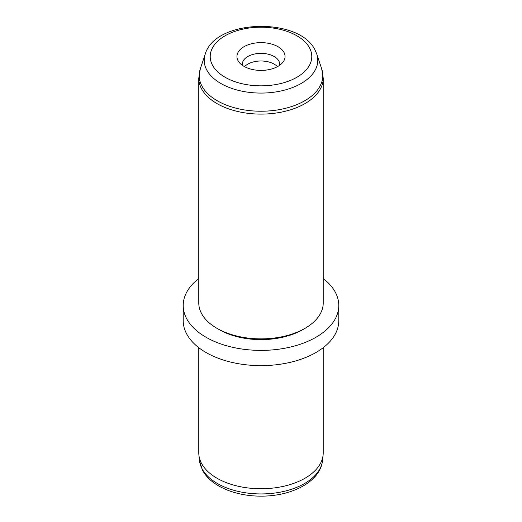 <?xml version="1.0" encoding="UTF-8"?>
<svg xmlns="http://www.w3.org/2000/svg" width="522" height="522" viewBox="0 0 522 522"><rect width="100%" height="100%" fill="white"/><g stroke="black" fill="none" stroke-linecap="round" stroke-linejoin="round"><path stroke-width="0.78" d="M198.771 347.672L198.771 452.828A62.229 35.927 0 0 0 198.895 455.047A62.229 35.927 0 0 0 201.29 462.942A62.229 35.927 0 0 0 267.936 488.527A62.229 35.927 0 0 0 323.105 455.047A62.229 35.927 0 0 0 323.229 452.828L323.229 347.672M323.229 278.539A77.785 44.905 180 0 1 335.639 292.842A77.785 44.905 180 0 1 338.785 305.481L338.785 320.723A77.785 44.905 180 0 1 272.06 365.178A77.785 44.905 180 0 1 186.361 333.369A77.785 44.905 180 0 1 183.215 320.723L183.215 305.481A77.785 44.905 180 0 1 198.771 278.539M338.785 305.481A77.785 44.905 180 0 1 272.06 349.936A77.785 44.905 180 0 1 186.361 318.126A77.785 44.905 180 0 1 183.215 305.481M305.005 328.345L302.799 329.617A59.116 34.132 180 0 1 219.201 329.617L216.995 328.345A62.229 35.927 0 0 0 305.005 328.345A62.229 35.927 0 0 0 323.229 302.943L323.229 78.183A62.229 35.927 180 0 1 269.848 113.744A62.229 35.927 180 0 1 201.29 88.296A62.229 35.927 180 0 1 198.771 78.183L198.771 302.943A62.229 35.927 0 0 0 201.29 313.056A62.229 35.927 0 0 0 216.995 328.345M277.443 66.659A18.668 10.779 0 0 0 261 60.989A18.668 10.779 0 0 0 244.557 66.659M237.915 60.435A24.058 13.892 180 0 1 254.227 43.196A24.058 13.892 180 0 1 284.085 52.611A24.058 13.892 180 0 1 282.963 62.19A24.058 13.892 180 0 1 261 70.411A24.058 13.892 180 0 1 239.037 62.19A24.058 13.892 180 0 1 237.915 60.435M242.456 65.367A18.668 10.779 180 0 1 242.332 64.141A18.668 10.779 180 0 1 258.344 53.472A18.668 10.779 180 0 1 278.911 61.107A18.668 10.779 180 0 1 279.668 64.141A18.668 10.779 180 0 1 279.544 65.367M199.482 460.554L202.262 469.735C210.425 486.119 235.415 496.337 261.411 496.135C291.85 496.233 320.397 481.669 322.518 460.554A61.635 35.587 180 0 1 267.871 493.714A61.635 35.587 180 0 1 201.857 468.371A61.635 35.587 180 0 1 199.482 460.554L198.895 455.047M309.729 48.265A50.784 29.317 180 0 1 275.296 84.655A50.784 29.317 180 0 1 212.271 64.774A50.784 29.317 180 0 1 246.704 28.39A50.784 29.317 180 0 1 309.729 48.265M205.237 54.073C215.247 18.831 300.104 16.808 315.275 50.53L316.763 54.073A56.794 32.788 180 0 1 274.389 92.153A56.794 32.788 180 0 1 206.503 69.517A56.794 32.788 180 0 1 205.237 54.073L200.317 68.793L198.771 78.183M316.763 54.073L321.683 68.793A61.805 35.679 180 0 1 275.57 110.227A61.805 35.679 180 0 1 201.694 85.601A61.805 35.679 180 0 1 200.317 68.793M322.518 460.554L323.105 455.047M321.683 68.793L323.229 78.183"/></g></svg>
